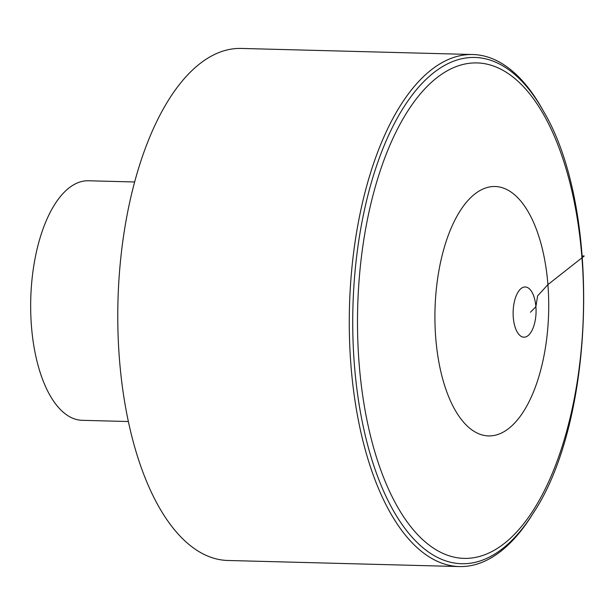 <?xml version="1.0" encoding="UTF-8"?>
<svg xmlns="http://www.w3.org/2000/svg" width="615" height="615" viewBox="0 0 615 615"><rect width="100%" height="100%" fill="white"/><g stroke="black" fill="none" stroke-linecap="round" stroke-linejoin="round"><path stroke-width="0.92" d="M350.934 365.149A256.109 116.665 -88.5 0 1 472.804 54.52A256.109 116.665 -88.5 0 1 542.538 109.508L543.829 111.822A253.226 115.359 91.5 0 0 411.512 95.963A253.226 115.359 91.5 0 0 354.378 364.587A253.226 115.359 91.5 0 0 533.297 513.056L531.883 515.309A256.109 116.665 -88.5 0 1 459.367 566.561A256.109 116.665 -88.5 0 1 350.934 365.149M459.367 566.561L227.865 560.48A256.109 116.665 -88.5 0 1 117.957 301.396A256.109 116.665 -88.5 0 1 241.311 48.439L472.804 54.52M128.366 421.529L82.172 420.314A119.817 54.581 -88.5 0 1 30.75 299.113A119.817 54.581 -88.5 0 1 88.46 180.772L134.654 181.978M582.313 255.955L584.25 256.009L547.911 284.614L537.625 295.892L535.873 306.716L530.476 312.228M359.114 363.496A247.814 112.891 -88.5 0 1 509.75 74.623A247.814 112.891 -88.5 0 1 542.745 493.853A247.814 112.891 -88.5 0 1 359.114 363.496M522.65 287.543A25.115 11.439 -88.5 0 1 535.181 301.535L535.181 301.527A50.922 50.922 0 0 1 534.62 323.152A25.115 11.439 -88.5 0 1 515.247 327.557A25.115 11.439 -88.5 0 1 522.65 287.543M547.911 284.614A124.753 56.834 -88.5 0 1 501.41 433.06A124.753 56.834 -88.5 0 1 435.727 337.812A124.753 56.834 -88.5 0 1 482.229 189.366A124.753 56.834 -88.5 0 1 547.911 284.614M533.297 513.056C595.643 419.845 601.201 208.185 543.829 111.822"/></g></svg>
